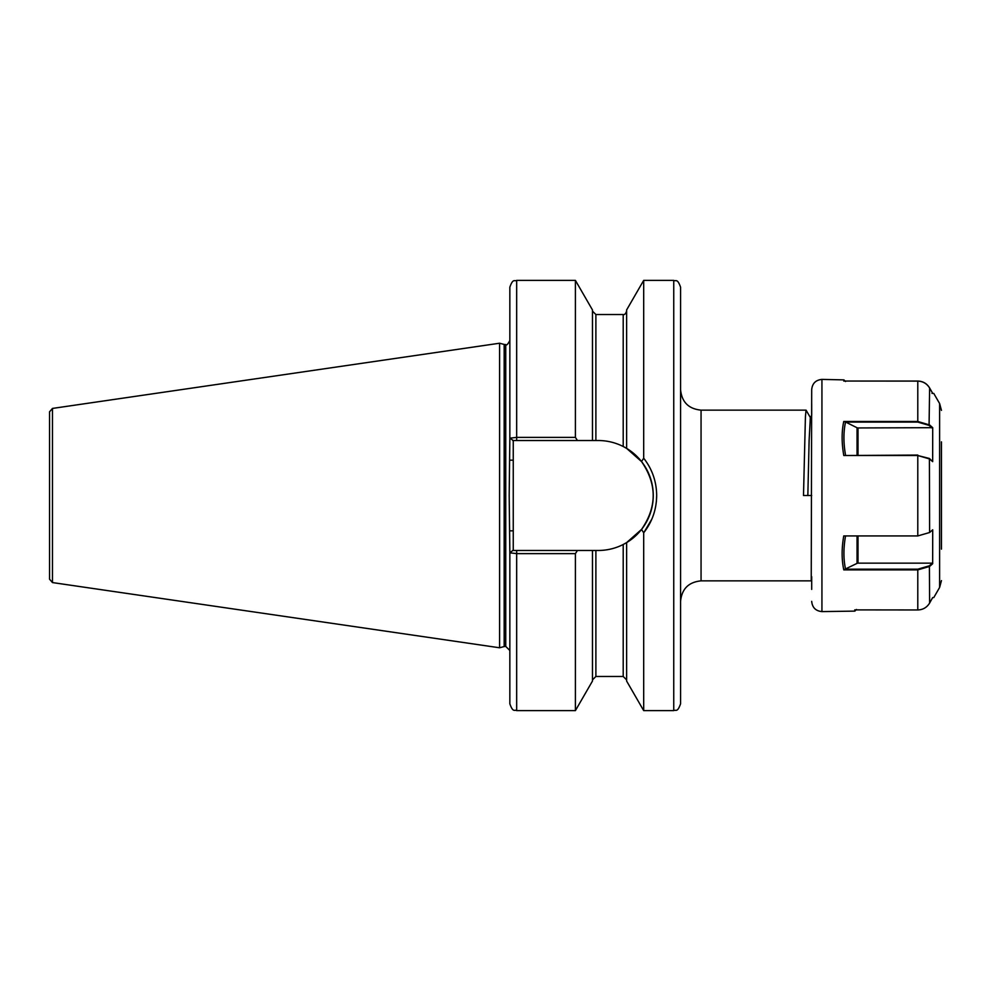 <?xml version="1.0" encoding="UTF-8"?>
<svg xmlns="http://www.w3.org/2000/svg" width="991" height="991" viewBox="0 0 991 991"><rect width="100%" height="100%" fill="white"/><g stroke="black" fill="none" stroke-linecap="round" stroke-linejoin="round"><path stroke-width="1.49" d="M656.352 501.719L656.674 495.5C656.5 509.535 652.177 521.96 643.692 532.786L643.692 710.621L673.744 710.621C675.763 709.308 677.324 713.124 680.569 703.796L680.569 287.204C677.324 277.876 675.763 281.692 673.744 280.379L673.744 710.621M811.691 495.5L803.503 495.5L805.423 416.629L806.055 410.138L810.452 417.694M505.237 344.583L505.237 646.417L504.171 646.553L504.171 344.447L505.744 344.583L505.744 646.417L509.845 650.505L509.845 552.829L509.845 703.796C513.115 713.148 514.676 709.308 516.67 710.621L575.399 710.621L575.399 553.622L516.67 553.622L509.845 552.829L509.188 495.5L509.845 438.171L516.67 437.378L575.399 437.378L577.456 440.524L598.279 440.524C607.049 440.549 615.361 442.543 623.203 446.495L626.622 448.39L641.524 461.558L643.692 458.214C652.202 469.102 656.525 481.527 656.674 495.5M509.263 504.109L509.275 504.815M504.171 344.447L499.6 343.22L499.6 647.78L52.473 582.572L49.55 579.19L49.55 411.81L52.473 408.428L52.473 582.572M626.622 448.39L626.622 309.948L643.692 280.379L643.692 458.214M577.456 440.524L516.67 440.524L516.67 280.379C514.626 281.692 513.065 277.901 509.845 287.204L509.845 438.171L513.251 440.524L513.251 550.476L577.456 550.476L575.399 553.622M516.67 280.379L575.399 280.379L575.399 437.378M575.399 280.379L592.469 309.948L592.469 440.524M643.692 532.786L641.524 529.442L626.622 542.61L626.622 681.052L643.692 710.621M626.622 542.61L623.203 544.505C615.448 548.432 607.136 550.426 598.279 550.476L592.469 550.476L592.469 681.052L575.399 710.621M592.469 550.476L577.456 550.476M643.915 532.514L651.855 519.098M806.055 410.138L701.058 410.138L701.058 580.862L811.183 580.862L811.691 576.638M516.67 440.524L512.768 440.524M509.845 552.829L512.768 550.476L516.67 550.476L516.67 710.621M598.279 550.476A54.976 54.976 0 0 0 623.203 544.505L623.203 676.469L626.622 679.888M625.569 543.229A54.976 54.976 0 0 0 623.203 446.495L623.203 314.531C624.503 314.952 625.643 313.813 626.622 311.112M641.524 529.442C657.083 506.859 657.083 484.227 641.524 461.558M509.845 530.842L513.251 530.842M509.845 460.158L513.251 460.158M807.838 495.5L809.114 440.45L810.341 417.694L811.691 415.353L811.691 403.795M854.861 611.113L821.935 611.596L821.935 379.404C815.717 380.011 812.298 383.418 811.691 389.649L811.233 580.825M941.45 441.862L941.45 549.138M811.691 576.861L811.691 589.397M854.725 609.886L917.79 609.961C922.968 609.787 926.907 607.471 929.62 603.036L932.667 597.585M917.79 609.961L917.79 569.899L843.799 569.899C841.594 559.704 841.582 548.37 843.75 535.933L917.79 535.933L929.62 532.514L932.704 529.789L932.667 563.73L929.62 566.418L917.79 569.899L917.79 569.193L929.397 565.787L932.37 563.161L858.02 563.161A1.363 0.681 0 0 0 857.054 563.371L845.001 569.193L917.79 569.193M917.79 535.933L917.79 455.526L843.799 455.526C841.594 443.064 841.582 431.704 843.75 421.472L917.79 421.472L929.62 424.966L932.704 427.678L932.667 461.645L929.62 458.969L917.79 455.526L929.397 458.461L932.667 461.645M845.1 381.04L917.79 381.04C922.98 381.225 926.919 383.529 929.62 387.964L932.704 393.39L929.62 388.051C926.907 383.604 922.968 381.3 917.79 381.114L843.75 381.04M931.986 393.39L932.667 393.415M932.704 427.678L858.02 427.951L858.02 455.067M857.054 455.067L857.054 427.753L845.546 422.005C843.391 431.977 843.391 443.014 845.546 455.142M843.799 455.526L917.79 455.067M857.054 427.753A1.363 0.681 180 0 0 858.02 427.951M931.986 427.951L929.075 425.387L917.79 422.092L845.719 422.092M843.75 421.472L845.571 421.943M845.571 535.933L845.546 536.02C843.391 548.134 843.391 559.172 845.546 569.119M843.799 569.899L845.001 569.193M845.546 381.485C843.391 379.342 843.391 379.355 845.546 381.523C843.391 379.355 843.391 379.342 845.546 381.485M856.472 609.515C854.316 611.658 854.316 611.645 856.472 609.477M592.469 311.112L595.888 314.531L595.888 440.524M595.888 550.476L595.888 676.469L592.469 679.888M941.45 410.385L939.617 403.548L939.617 587.452L933.757 597.598M929.397 565.787L929.62 603.036M917.79 422.092L917.79 381.114M929.62 388.051L929.075 425.387M929.397 458.461L929.62 532.514M858.02 535.933L858.02 563.161M857.054 563.371L857.054 535.933M917.79 381.04L917.79 381.659M701.058 580.862C688.621 582.076 681.783 588.914 680.569 601.351M52.473 408.428L499.6 343.22M643.692 280.379L673.744 280.379M595.888 314.531L623.203 314.531M595.888 676.469L623.203 676.469M504.171 646.553L499.6 647.78M505.744 344.583C506.413 345.76 507.776 344.397 509.845 340.495M701.058 410.138C688.621 408.924 681.783 402.086 680.569 389.649M821.935 379.404L843.936 379.887M939.617 403.548L933.757 393.402M939.617 587.452L941.45 580.615M821.935 611.596C815.717 610.989 812.298 607.582 811.691 601.351"/></g></svg>
